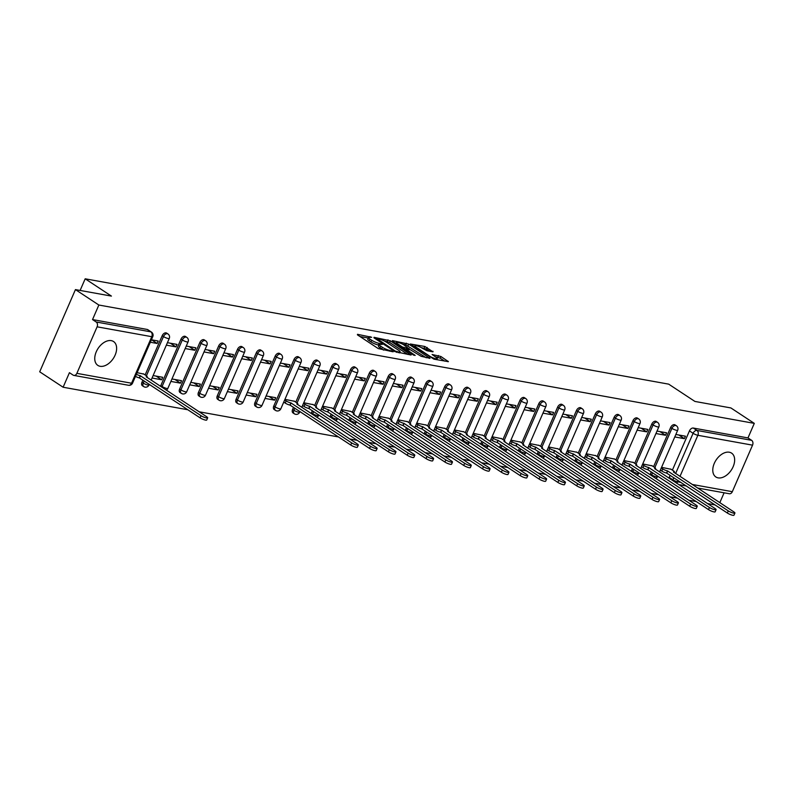 <?xml version="1.0" encoding="UTF-8"?>
<svg xmlns="http://www.w3.org/2000/svg" width="794" height="794" viewBox="0 0 794 794"><rect width="100%" height="100%" fill="white"/><g stroke="black" fill="none" stroke-linecap="round" stroke-linejoin="round"><path stroke-width="1.19" d="M371.701 337.271L357.479 334.314L357.449 334.86L378.232 348.566L393.159 351.811L389.914 350.452A5.747 1.161 23.5 0 1 382.43 347.335L380.693 346.184A5.747 1.161 23.5 0 1 379.214 344.576A5.747 1.161 23.5 0 1 380.792 344.437L382.44 344.348L379.175 343.375A5.747 1.161 23.5 0 1 371.691 340.249L369.954 339.107A5.747 1.161 23.5 0 1 368.476 337.5A5.747 1.161 23.5 0 1 370.054 337.361L371.701 337.271M651.308 471.904L650.385 474.028A3.662 2.342 123.4 0 0 650.137 474.743M632.481 468.51L631.558 470.624A3.662 2.342 123.4 0 0 631.309 471.338M613.643 465.105L612.73 467.229A3.662 2.342 123.4 0 0 612.472 467.944M594.815 461.711L593.892 463.825A3.662 2.342 123.4 0 0 593.644 464.54M575.987 458.307L575.064 460.421A3.662 2.342 123.4 0 0 574.816 461.145M557.16 454.912L556.237 457.026A3.662 2.342 123.4 0 0 555.989 457.741M538.322 451.508L537.409 453.622A3.662 2.342 123.4 0 0 537.151 454.347M519.494 448.114L518.571 450.228A3.662 2.342 123.4 0 0 518.323 450.942M500.667 444.709L499.744 446.824A3.662 2.342 123.4 0 0 499.495 447.548M481.829 441.305L480.916 443.429A3.662 2.342 123.4 0 0 480.658 444.144M463.001 437.911L462.078 440.025A3.662 2.342 123.4 0 0 461.83 440.739M444.174 434.507L443.251 436.631A3.662 2.342 123.4 0 0 443.002 437.345M425.346 431.112L424.423 433.226A3.662 2.342 123.4 0 0 424.175 433.941M406.508 427.708L405.595 429.832A3.662 2.342 123.4 0 0 405.337 430.547M387.68 424.314L386.757 426.428A3.662 2.342 123.4 0 0 386.509 427.142M368.853 420.909L367.93 423.023A3.662 2.342 123.4 0 0 367.682 423.748M350.015 417.515L349.102 419.629A3.662 2.342 123.4 0 0 348.844 420.344M331.187 414.111L330.264 416.225A3.662 2.342 123.4 0 0 330.016 416.949M312.36 410.716L311.437 412.83A3.662 2.342 123.4 0 0 311.188 413.545M293.532 407.312L292.609 409.426A3.662 2.342 123.4 0 0 293.006 412.92L294.296 413.773A3.662 2.342 -56.6 0 1 293.899 410.28L294.822 408.166M294.008 359.503L273.781 406.032A3.662 2.342 123.4 0 0 274.178 409.525L275.468 410.379A3.662 2.342 -56.6 0 1 275.071 406.885L295.299 360.357A3.662 2.342 -56.6 0 1 299.735 357.737L298.435 356.883A3.662 2.342 123.4 0 0 294.008 359.503L295.299 360.357A3.662 0.744 -156.5 0 0 300.072 362.342A3.662 0.744 -156.5 0 0 301.075 362.253A3.662 3.662 0 0 0 299.735 357.737M275.181 356.099L254.943 402.627A3.662 2.342 123.4 0 0 255.34 406.121L256.641 406.975A3.662 2.342 -56.6 0 1 256.244 403.481L276.471 356.953A3.662 2.342 -56.6 0 1 280.897 354.332L279.607 353.479A3.662 2.342 123.4 0 0 275.181 356.099L276.471 356.953A3.662 0.744 -156.5 0 0 281.235 358.938A3.662 0.744 -156.5 0 0 282.247 358.848A3.662 3.662 0 0 0 280.897 354.332M256.343 352.705L236.116 399.233A3.662 2.342 123.4 0 0 236.513 402.727L237.813 403.58A3.662 2.342 -56.6 0 1 237.406 400.087L257.643 353.558A3.662 2.342 -56.6 0 1 262.07 350.938L260.779 350.085A3.662 2.342 123.4 0 0 256.343 352.705L257.643 353.558A3.662 0.744 -156.5 0 0 262.407 355.543A3.662 0.744 -156.5 0 0 263.409 355.454A3.662 3.662 0 0 0 262.07 350.938M237.515 349.3L217.288 395.829A3.662 2.342 123.4 0 0 217.685 399.322L218.975 400.176A3.662 2.342 -56.6 0 1 218.578 396.682L238.805 350.154A3.662 2.342 -56.6 0 1 243.242 347.534L241.942 346.68A3.662 2.342 123.4 0 0 237.515 349.3L238.805 350.154A3.662 0.744 -156.5 0 0 243.579 352.139A3.662 0.744 -156.5 0 0 244.582 352.05A3.662 3.662 0 0 0 243.242 347.534M218.687 345.906L198.45 392.435A3.662 2.342 123.4 0 0 198.857 395.928L200.148 396.782A3.662 2.342 -56.6 0 1 199.751 393.288L219.978 346.76A3.662 2.342 -56.6 0 1 224.404 344.139L223.114 343.286A3.662 2.342 123.4 0 0 218.687 345.906L219.978 346.76A3.662 0.744 -156.5 0 0 224.742 348.745A3.662 0.744 -156.5 0 0 225.754 348.655A3.662 3.662 0 0 0 224.404 344.139M199.85 342.502L179.623 389.03A3.662 2.342 123.4 0 0 180.02 392.524L181.32 393.377A3.662 2.342 -56.6 0 1 180.923 389.884L201.15 343.355A3.662 2.342 -56.6 0 1 205.577 340.735L204.286 339.882A3.662 2.342 123.4 0 0 199.85 342.502L201.15 343.355A3.662 0.744 -156.5 0 0 205.914 345.34A3.662 0.744 -156.5 0 0 206.916 345.251A3.662 3.662 0 0 0 205.577 340.735M161.837 387.204A3.662 2.342 -56.6 0 1 162.085 386.479L182.322 339.961A3.662 2.342 -56.6 0 1 186.749 337.331L185.459 336.487A3.662 2.342 123.4 0 0 181.022 339.107L160.795 385.636A3.662 2.342 123.4 0 0 160.547 386.35M142.88 380.118L141.967 382.232A3.662 2.342 123.4 0 0 142.364 385.725L143.654 386.579A3.662 2.342 -56.6 0 1 143.257 383.085L144.18 380.971M111.269 340.636A14.282 9.121 123.4 0 0 97.096 350.075A14.282 9.121 123.4 0 0 97.831 365.389A14.282 9.121 123.4 0 0 100.113 366.292A14.282 9.121 123.4 0 0 114.276 356.853A14.282 9.121 123.4 0 0 113.552 341.539A14.282 9.121 123.4 0 0 111.269 340.636M729.289 452.223A14.282 9.121 123.4 0 0 715.126 461.651A14.282 9.121 123.4 0 0 715.86 476.966A14.282 9.121 123.4 0 0 718.143 477.869A14.282 9.121 123.4 0 0 732.306 468.43A14.282 9.121 123.4 0 0 731.582 453.126A14.282 9.121 123.4 0 0 729.289 452.223M432.978 351.841L424.84 346.472L410.359 343.991L433.951 359.176L448.421 361.657L440.918 356.506L432.095 354.501L436.055 357.3A4.804 0.973 23.5 0 1 437.296 358.65A4.804 0.973 23.5 0 1 434.368 358.342A4.804 0.973 23.5 0 1 429.713 356.159L416.036 347.137A4.804 0.973 23.5 0 1 414.796 345.797A4.804 0.973 23.5 0 1 417.713 346.095A4.804 0.973 23.5 0 1 422.368 348.278L426.993 350.759L432.978 351.841M97.096 326.82L76.869 373.349A3.662 2.719 -79.8 0 1 73.862 375.403A3.662 2.719 -79.8 0 1 73.078 375.086L69.435 372.684L63.113 387.234L39.7 371.8L75.44 289.602L111.418 296.093L85.186 278.803L668.687 384.147L694.919 401.436L730.887 407.937L754.3 423.371L98.853 305.025L92.531 319.575L96.173 321.987L150.85 331.852A3.662 2.342 -56.6 0 1 151.436 332.091L147.793 329.679A3.662 2.342 -56.6 0 0 147.208 329.45L150.85 331.852A3.662 2.719 -79.8 0 1 151.773 336.696L97.096 326.82A3.662 2.719 -79.8 0 0 96.173 321.987M75.44 289.602L98.853 305.025M390.33 340.795L374.004 337.301L373.974 337.847L394.757 351.543L411.084 355.047L390.33 340.795L389.616 342.442L384.147 340.904M392.435 340.626L408.751 344.12L430.001 358.332L421.177 356.317L410.409 349.787L405.952 349.112L415.193 355.404L413.535 355.097L392.236 341.063M668.965 478.137A3.662 2.342 -56.6 0 1 669.213 477.422L670.136 475.308M672.389 470.137L689.45 430.894L693.093 433.296A3.662 2.342 -56.6 0 1 696.943 430.447L751.62 440.323A3.662 2.719 100.2 0 1 752.543 445.156L732.316 491.685A3.662 2.719 100.2 0 1 729.309 493.739L697.628 488.022M63.113 387.234L187.841 409.754M199.135 411.788L338.482 436.948M349.787 438.993L357.32 440.352M368.615 442.387L376.148 443.747M387.442 445.791L394.975 447.151M406.28 449.186L413.813 450.545M425.108 452.59L432.641 453.95M443.935 455.994L451.468 457.354M462.763 459.389L470.296 460.748M481.601 462.793L489.134 464.153M500.428 466.187L507.962 467.547M519.256 469.591L526.789 470.951M538.094 472.986L545.627 474.346M556.922 476.39L564.455 477.75M575.749 479.784L583.282 481.144M594.577 483.189L602.11 484.548M613.415 486.583L620.948 487.943M632.242 489.987L639.775 491.347M651.07 493.382L658.603 494.741M669.898 496.786L677.441 498.146M688.735 500.19L696.269 501.55M707.563 503.585L715.096 504.944M724.108 492.796L719.821 502.652M754.3 423.371L747.978 437.921L751.62 440.323M143.813 374.083L137.104 372.664M150.324 342.254L157.123 343.474L151.565 339.812M157.123 343.474L158.195 341.013L151.396 339.782M152.051 378.023L161.658 379.76L156.1 376.098M161.658 379.76L162.73 377.289L153.123 375.562M166.353 345.142L175.95 346.879L170.392 343.216M175.95 346.879L177.022 344.407L167.425 342.68M170.889 381.428L180.486 383.155L174.928 379.492M180.486 383.155L181.558 380.693L171.961 378.956M185.181 348.546L194.778 350.273L189.23 346.611M194.778 350.273L195.85 347.812L186.253 346.075M189.716 384.822L199.314 386.559L193.756 382.897M199.314 386.559L200.386 384.088L190.788 382.361M204.008 351.941L213.616 353.677L208.058 350.015M213.616 353.677L214.688 351.206L205.08 349.479M208.544 388.226L218.142 389.953L212.594 386.291M218.142 389.953L219.223 387.492L209.616 385.755M222.846 355.345L232.444 357.072L226.886 353.409M232.444 357.072L233.515 354.61L223.918 352.873M227.372 391.621L236.979 393.358L231.421 389.695M236.979 393.358L238.051 390.886L228.444 389.159M241.674 358.739L251.271 360.476L245.713 356.814M251.271 360.476L252.343 358.005L242.746 356.278M246.209 395.025L255.807 396.752L250.249 393.09M255.807 396.752L256.879 394.29L247.281 392.554M260.501 362.143L270.109 363.87L264.551 360.208M270.109 363.87L271.181 361.409L261.573 359.672M265.037 398.419L274.635 400.156L269.087 396.494M274.635 400.156L275.707 397.695L266.109 395.958M279.329 365.538L288.937 367.275L283.379 363.612M288.937 367.275L290.009 364.813L280.411 363.076M294.455 401.278L284.937 399.352M298.167 368.942L307.764 370.679L302.206 367.017M307.764 370.679L308.836 368.208L299.239 366.471M313.293 404.672L303.774 402.757M316.995 372.336L326.592 374.073L321.044 370.411M326.592 374.073L327.664 371.612L318.066 369.875M332.12 408.076L322.602 406.161M335.822 375.741L345.43 377.478L339.872 373.815M345.43 377.478L346.502 375.006L336.894 373.279M350.948 411.481L341.43 409.555M354.66 379.145L364.257 380.872L358.699 377.21M364.257 380.872L365.329 378.41L355.732 376.674M369.786 414.875L360.258 412.959M373.488 382.539L383.085 384.276L377.527 380.614M383.085 384.276L384.157 381.805L374.56 380.078M388.613 418.279L379.095 416.354M392.315 385.944L401.923 387.671L396.365 384.008M401.923 387.671L402.995 385.209L393.387 383.472M407.441 421.674L397.923 419.758M411.143 389.338L420.751 391.075L415.193 387.412M420.751 391.075L421.822 388.603L412.225 386.877M426.269 425.078L416.751 423.152M429.981 392.742L439.578 394.469L434.02 390.807M439.578 394.469L440.65 392.008L431.053 390.271M445.106 428.472L435.588 426.557M448.809 396.137L458.406 397.873L452.858 394.211M458.406 397.873L459.478 395.402L449.88 393.675M463.934 431.876L454.416 429.951M467.636 399.541L477.244 401.268L471.686 397.605M477.244 401.268L478.316 398.806L468.708 397.069M482.762 435.271L473.244 433.355M486.474 402.935L496.071 404.672L490.513 401.01M496.071 404.672L497.143 402.201L487.546 400.474M501.6 438.675L492.072 436.75M505.302 406.339L514.899 408.076L509.341 404.404M514.899 408.076L515.971 405.605L506.374 403.868M520.427 442.069L510.909 440.154M524.129 409.734L533.737 411.471L528.179 407.808M533.737 411.471L534.809 409.009L525.201 407.272M539.255 445.474L529.737 443.548M542.957 413.138L552.564 414.875L547.006 411.213M552.564 414.875L553.636 412.404L544.029 410.667M558.083 448.868L548.565 446.953M561.795 416.532L571.392 418.269L565.834 414.607M571.392 418.269L572.464 415.808L562.867 414.071M576.92 452.272L567.402 450.357M580.622 419.937L590.22 421.674L584.672 418.011M590.22 421.674L591.292 419.202L581.694 417.475M595.748 455.677L586.23 453.751M599.45 423.341L609.058 425.068L603.5 421.406M609.058 425.068L610.129 422.607L600.522 420.87M614.576 459.071L605.058 457.155M618.288 426.735L627.885 428.472L622.327 424.81M627.885 428.472L628.957 426.001L619.36 424.274M633.414 462.475L623.886 460.55M637.116 430.14L646.713 431.867L641.155 428.204M646.713 431.867L647.785 429.405L638.187 427.668M652.241 465.87L642.723 463.954M655.943 433.534L665.551 435.271L659.993 431.608M665.551 435.271L666.623 432.799L657.015 431.073M653.551 466.743L670.622 427.5L671.913 428.353A3.662 2.342 -56.6 0 1 676.339 425.733L675.049 424.879A3.662 2.342 123.4 0 0 670.622 427.5M634.724 463.339L651.785 424.095L653.085 424.949A3.662 2.342 -56.6 0 1 657.511 422.329L656.221 421.475A3.662 2.342 123.4 0 0 651.785 424.095M615.896 459.934L632.957 420.701L634.247 421.554A3.662 2.342 -56.6 0 1 638.684 418.924L637.384 418.071A3.662 2.342 123.4 0 0 632.957 420.701M597.068 456.54L614.129 417.297L615.419 418.15A3.662 2.342 -56.6 0 1 619.846 415.53L618.556 414.676A3.662 2.342 123.4 0 0 614.129 417.297M578.231 453.136L595.292 413.902L596.592 414.746A3.662 2.342 -56.6 0 1 601.018 412.126L599.728 411.272A3.662 2.342 123.4 0 0 595.292 413.902M559.403 449.741L576.464 410.498L577.764 411.352A3.662 2.342 -56.6 0 1 582.191 408.731L580.89 407.878A3.662 2.342 123.4 0 0 576.464 410.498M540.575 446.337L557.636 407.094L558.926 407.947A3.662 2.342 -56.6 0 1 563.363 405.327L562.063 404.474A3.662 2.342 123.4 0 0 557.636 407.094M521.737 442.943L538.808 403.699L540.099 404.553A3.662 2.342 -56.6 0 1 544.525 401.933L543.235 401.079A3.662 2.342 123.4 0 0 538.808 403.699M502.91 439.539L519.971 400.295L521.271 401.149A3.662 2.342 -56.6 0 1 525.697 398.528L524.407 397.675A3.662 2.342 123.4 0 0 519.971 400.295M484.082 436.144L501.143 396.901L502.433 397.754A3.662 2.342 -56.6 0 1 506.87 395.134L505.57 394.281A3.662 2.342 123.4 0 0 501.143 396.901M465.254 432.74L482.315 393.496L483.606 394.35A3.662 2.342 -56.6 0 1 488.032 391.73L486.742 390.876A3.662 2.342 123.4 0 0 482.315 393.496M446.417 429.346L463.478 390.102L464.778 390.956A3.662 2.342 -56.6 0 1 469.204 388.335L467.914 387.482A3.662 2.342 123.4 0 0 463.478 390.102M427.589 425.941L444.65 386.698L445.95 387.551A3.662 2.342 -56.6 0 1 450.377 384.931L449.076 384.078A3.662 2.342 123.4 0 0 444.65 386.698M408.761 422.547L425.822 383.303L427.112 384.157A3.662 2.342 -56.6 0 1 431.549 381.537L430.249 380.683A3.662 2.342 123.4 0 0 425.822 383.303M389.923 419.143L406.994 379.899L408.285 380.753A3.662 2.342 -56.6 0 1 412.711 378.133L411.421 377.279A3.662 2.342 123.4 0 0 406.994 379.899M371.096 415.738L388.157 376.505L389.457 377.358A3.662 2.342 -56.6 0 1 393.884 374.728L392.593 373.875A3.662 2.342 123.4 0 0 388.157 376.505M352.268 412.344L369.329 373.101L370.619 373.954A3.662 2.342 -56.6 0 1 375.056 371.334L373.756 370.48A3.662 2.342 123.4 0 0 369.329 373.101M333.44 408.94L350.501 369.696L351.792 370.55A3.662 2.342 -56.6 0 1 356.218 367.93L354.928 367.076A3.662 2.342 123.4 0 0 350.501 369.696M314.603 405.545L331.664 366.302L332.964 367.156A3.662 2.342 -56.6 0 1 337.39 364.535L336.1 363.682A3.662 2.342 123.4 0 0 331.664 366.302M295.775 402.141L312.836 362.898L314.136 363.751A3.662 2.342 -56.6 0 1 318.563 361.131L317.263 360.278A3.662 2.342 123.4 0 0 312.836 362.898M145.133 374.947L162.194 335.703L163.485 336.557A3.662 2.342 -56.6 0 1 167.921 333.937L166.621 333.083A3.662 2.342 123.4 0 0 162.194 335.703M85.186 278.803L80.115 290.445M674.771 436.938L684.378 438.665L685.45 436.204L675.843 434.467M671.069 469.274L661.551 467.348M684.378 438.665L678.82 435.003M747.978 437.921L693.291 428.045A3.662 2.342 123.4 0 0 689.45 430.894M92.531 319.575L147.208 329.45M368.476 337.5L367.761 339.147A5.747 1.161 23.5 0 0 369.24 340.755L369.954 339.107M378.986 345.112L378.46 345.013A5.747 1.161 23.5 0 1 370.977 341.896L369.24 340.755M379.214 344.576L378.5 346.224A5.747 1.161 23.5 0 0 379.979 347.832L380.693 346.184M383.701 350.104A5.747 1.161 23.5 0 1 381.716 348.973L379.979 347.832M368.247 338.036L360 336.537M407.848 354.461L389.616 342.442M376.922 338.601L395.144 351.008L398.509 352A5.747 1.161 23.5 0 0 400.087 351.861A5.747 1.161 23.5 0 0 398.598 350.253L386.132 342.025A5.747 1.161 23.5 0 0 378.649 338.909L376.922 338.601M394.946 342.849L396.176 343.077M402.757 344.259L405.694 344.794L406.409 343.147M426.269 357.786L405.694 344.794M404.007 344.993A4.804 0.973 23.5 0 0 399.352 342.81A4.804 0.973 23.5 0 0 396.424 342.502A4.804 0.973 23.5 0 0 397.665 343.852L402.489 347.028L408.801 348.715L404.007 344.993M444.7 361.111L440.204 358.154L435.112 356.685M429.743 351.256L426.457 349.092L421.197 347.593M414.537 346.392L413.376 346.174M136.399 374.272A3.662 0.744 23.5 0 0 140.26 375.721L201.021 415.689A4.208 0.854 23.5 0 0 205.1 417.604A4.208 0.854 23.5 0 0 207.661 417.872A4.208 0.854 23.5 0 0 206.579 416.691L146.175 376.793A3.662 0.744 23.5 0 0 147.178 376.703A3.662 0.744 23.5 0 0 146.235 375.671L143.396 373.805M207.661 417.872L206.728 420.006A4.208 0.854 -156.5 0 1 204.167 419.738A4.208 0.854 -156.5 0 1 200.088 417.833L139.327 377.855A3.662 0.744 -156.5 0 1 135.476 376.406M139.506 377.894L140.439 375.751M284.669 399.968L286.138 400.93A3.662 0.744 23.5 0 0 290.902 402.915L351.663 442.893A4.208 0.854 23.5 0 0 355.742 444.799A4.208 0.854 23.5 0 0 358.302 445.067A4.208 0.854 23.5 0 0 357.221 443.896L296.817 403.987A3.662 0.744 23.5 0 0 297.819 403.898A3.662 0.744 23.5 0 0 296.877 402.876L294.038 401M358.302 445.067L357.369 447.211A4.208 0.854 -156.5 0 1 354.819 446.943A4.208 0.854 -156.5 0 1 350.74 445.027L289.969 405.059A3.662 0.744 -156.5 0 1 285.205 403.074L286.138 400.93M283.746 402.101L285.205 403.074M290.157 405.089L291.08 402.955M303.507 403.372L304.965 404.335A3.662 0.744 23.5 0 0 309.729 406.32L370.5 446.288A4.208 0.854 23.5 0 0 374.57 448.203A4.208 0.854 23.5 0 0 377.13 448.471A4.208 0.854 23.5 0 0 376.048 447.29L315.645 407.391A3.662 0.744 23.5 0 0 316.657 407.292A3.662 0.744 23.5 0 0 315.714 406.27L312.866 404.394M377.13 448.471L376.207 450.605A4.208 0.854 -156.5 0 1 373.646 450.337A4.208 0.854 -156.5 0 1 369.567 448.431L308.806 408.453A3.662 0.744 -156.5 0 1 304.033 406.468L304.965 404.335M302.574 405.506L304.033 406.468M308.985 408.493L309.918 406.349M322.334 406.766L323.793 407.729A3.662 0.744 23.5 0 0 328.567 409.714L389.328 449.692A4.208 0.854 23.5 0 0 393.407 451.597A4.208 0.854 23.5 0 0 395.968 451.865A4.208 0.854 23.5 0 0 394.876 450.694L334.482 410.786A3.662 0.744 23.5 0 0 335.485 410.697A3.662 0.744 23.5 0 0 334.542 409.674L331.703 407.798M395.968 451.865L395.035 454.009A4.208 0.854 -156.5 0 1 392.474 453.741A4.208 0.854 -156.5 0 1 388.395 451.826L327.634 411.858A3.662 0.744 -156.5 0 1 322.87 409.873L323.793 407.729M321.401 408.9L322.87 409.873M327.813 411.888L328.746 409.754M341.162 410.17L342.631 411.133A3.662 0.744 23.5 0 0 347.395 413.118L408.156 453.086A4.208 0.854 23.5 0 0 412.235 455.002A4.208 0.854 23.5 0 0 414.796 455.27A4.208 0.854 23.5 0 0 413.714 454.089L353.31 414.19A3.662 0.744 23.5 0 0 354.313 414.091A3.662 0.744 23.5 0 0 353.37 413.069L350.531 411.203M414.796 455.27L413.863 457.404A4.208 0.854 -156.5 0 1 411.302 457.136A4.208 0.854 -156.5 0 1 407.233 455.23L346.462 415.252A3.662 0.744 -156.5 0 1 341.698 413.267L342.631 411.133M340.239 412.304L341.698 413.267M346.65 415.292L347.574 413.148M360 413.565L361.459 414.528A3.662 0.744 23.5 0 0 366.223 416.522L426.983 456.49A4.208 0.854 23.5 0 0 431.063 458.406A4.208 0.854 23.5 0 0 433.623 458.664A4.208 0.854 23.5 0 0 432.541 457.493L372.138 417.584A3.662 0.744 23.5 0 0 373.14 417.495A3.662 0.744 23.5 0 0 372.197 416.473L369.359 414.597M433.623 458.664L432.7 460.808A4.208 0.854 -156.5 0 1 430.14 460.54A4.208 0.854 -156.5 0 1 426.06 458.624L365.3 418.656A3.662 0.744 -156.5 0 1 360.526 416.671L361.459 414.528M359.067 415.709L360.526 416.671M365.478 418.686L366.411 416.552M378.827 416.969L380.286 417.932A3.662 0.744 23.5 0 0 385.06 419.917L445.821 459.885A4.208 0.854 23.5 0 0 449.9 461.8A4.208 0.854 23.5 0 0 452.461 462.068A4.208 0.854 23.5 0 0 451.369 460.887L390.966 420.989A3.662 0.744 23.5 0 0 391.978 420.899A3.662 0.744 23.5 0 0 391.035 419.867L388.187 418.001M452.461 462.068L451.528 464.202A4.208 0.854 -156.5 0 1 448.967 463.934A4.208 0.854 -156.5 0 1 444.888 462.029L384.127 422.051A3.662 0.744 -156.5 0 1 379.363 420.066L380.286 417.932M377.894 419.103L379.363 420.066M384.306 422.09L385.239 419.947M397.655 420.363L399.124 421.326A3.662 0.744 23.5 0 0 403.888 423.321L464.649 463.289A4.208 0.854 23.5 0 0 468.728 465.205A4.208 0.854 23.5 0 0 471.289 465.473A4.208 0.854 23.5 0 0 470.197 464.292L409.803 424.383A3.662 0.744 23.5 0 0 410.806 424.294A3.662 0.744 23.5 0 0 409.863 423.271L407.024 421.396M471.289 465.473L470.356 467.606A4.208 0.854 -156.5 0 1 467.795 467.338A4.208 0.854 -156.5 0 1 463.716 465.423L402.955 425.455A3.662 0.744 -156.5 0 1 398.191 423.47L399.124 421.326M396.732 422.507L398.191 423.47M403.134 425.485L404.067 423.351M416.483 423.768L417.952 424.73A3.662 0.744 23.5 0 0 422.716 426.715L483.477 466.683A4.208 0.854 23.5 0 0 487.556 468.599A4.208 0.854 23.5 0 0 490.116 468.867A4.208 0.854 23.5 0 0 489.035 467.686L428.631 427.787A3.662 0.744 23.5 0 0 429.633 427.698A3.662 0.744 23.5 0 0 428.691 426.666L425.852 424.8M490.116 468.867L489.183 471.001A4.208 0.854 -156.5 0 1 486.623 470.743A4.208 0.854 -156.5 0 1 482.553 468.827L421.783 428.859A3.662 0.744 -156.5 0 1 417.019 426.864L417.952 424.73M415.56 425.902L417.019 426.864M421.971 428.889L422.894 426.745M435.32 427.162L436.779 428.135A3.662 0.744 23.5 0 0 441.543 430.12L502.314 470.088A4.208 0.854 23.5 0 0 506.383 472.003A4.208 0.854 23.5 0 0 508.944 472.271A4.208 0.854 23.5 0 0 507.862 471.09L447.459 431.182A3.662 0.744 23.5 0 0 448.471 431.092A3.662 0.744 23.5 0 0 447.528 430.07L444.68 428.194M508.944 472.271L508.021 474.405A4.208 0.854 -156.5 0 1 505.46 474.137A4.208 0.854 -156.5 0 1 501.381 472.222L440.62 432.254A3.662 0.744 -156.5 0 1 435.846 430.269L436.779 428.135M434.387 429.306L435.846 430.269M440.799 432.283L441.732 430.149M454.148 430.566L455.607 431.529A3.662 0.744 23.5 0 0 460.381 433.514L521.142 473.482A4.208 0.854 23.5 0 0 525.221 475.398A4.208 0.854 23.5 0 0 527.782 475.666A4.208 0.854 23.5 0 0 526.69 474.484L466.296 434.586A3.662 0.744 23.5 0 0 467.299 434.497A3.662 0.744 23.5 0 0 466.356 433.474L463.517 431.599M527.782 475.666L526.849 477.809A4.208 0.854 -156.5 0 1 524.288 477.541A4.208 0.854 -156.5 0 1 520.209 475.626L459.448 435.658A3.662 0.744 -156.5 0 1 454.684 433.663L455.607 431.529M453.215 432.7L454.684 433.663M459.627 435.688L460.56 433.554M472.976 433.961L474.445 434.933A3.662 0.744 23.5 0 0 479.209 436.918L539.97 476.886A4.208 0.854 23.5 0 0 544.049 478.802A4.208 0.854 23.5 0 0 546.609 479.07A4.208 0.854 23.5 0 0 545.528 477.889L485.124 437.98A3.662 0.744 23.5 0 0 486.127 437.891A3.662 0.744 23.5 0 0 485.184 436.869L482.345 434.993M546.609 479.07L545.677 481.204A4.208 0.854 -156.5 0 1 543.116 480.936A4.208 0.854 -156.5 0 1 539.047 479.02L478.276 439.052A3.662 0.744 -156.5 0 1 473.512 437.067L474.445 434.933M472.053 436.104L473.512 437.067M478.464 439.082L479.387 436.948M491.814 437.365L493.273 438.328A3.662 0.744 23.5 0 0 498.037 440.313L558.797 480.291A4.208 0.854 23.5 0 0 562.877 482.196A4.208 0.854 23.5 0 0 565.437 482.464A4.208 0.854 23.5 0 0 564.355 481.293L503.952 441.385A3.662 0.744 23.5 0 0 504.954 441.295A3.662 0.744 23.5 0 0 504.011 440.273L501.173 438.397M565.437 482.464L564.514 484.608A4.208 0.854 -156.5 0 1 561.954 484.34A4.208 0.854 -156.5 0 1 557.874 482.424L497.113 442.457A3.662 0.744 -156.5 0 1 492.34 440.472L493.273 438.328M490.881 439.499L492.34 440.472M497.292 442.486L498.215 440.352M510.641 440.769L512.1 441.732A3.662 0.744 23.5 0 0 516.874 443.717L577.635 483.685A4.208 0.854 23.5 0 0 581.714 485.6A4.208 0.854 23.5 0 0 584.275 485.868A4.208 0.854 23.5 0 0 583.183 484.687L522.78 444.779A3.662 0.744 23.5 0 0 523.792 444.69A3.662 0.744 23.5 0 0 522.849 443.667L520.001 441.792M584.275 485.868L583.342 488.002A4.208 0.854 -156.5 0 1 580.781 487.734A4.208 0.854 -156.5 0 1 576.702 485.819L515.941 445.851A3.662 0.744 -156.5 0 1 511.177 443.866L512.1 441.732M509.708 442.903L511.177 443.866M516.12 445.891L517.053 443.747M529.469 444.164L530.938 445.126A3.662 0.744 23.5 0 0 535.702 447.111L596.463 487.089A4.208 0.854 23.5 0 0 600.542 488.995A4.208 0.854 23.5 0 0 603.103 489.263A4.208 0.854 23.5 0 0 602.011 488.092L541.617 448.183A3.662 0.744 23.5 0 0 542.62 448.094A3.662 0.744 23.5 0 0 541.677 447.072L538.838 445.196M603.103 489.263L602.17 491.407A4.208 0.854 -156.5 0 1 599.609 491.139A4.208 0.854 -156.5 0 1 595.53 489.223L534.769 449.255A3.662 0.744 -156.5 0 1 530.005 447.27L530.938 445.126M528.546 446.297L530.005 447.27M534.948 449.285L535.881 447.151M548.297 447.568L549.766 448.531A3.662 0.744 23.5 0 0 554.53 450.516L615.29 490.484A4.208 0.854 23.5 0 0 619.37 492.399A4.208 0.854 23.5 0 0 621.93 492.667A4.208 0.854 23.5 0 0 620.848 491.486L560.445 451.588A3.662 0.744 23.5 0 0 561.447 451.488A3.662 0.744 23.5 0 0 560.504 450.466L557.666 448.6M621.93 492.667L620.997 494.801A4.208 0.854 -156.5 0 1 618.437 494.533A4.208 0.854 -156.5 0 1 614.367 492.627L553.597 452.649A3.662 0.744 -156.5 0 1 548.833 450.664L549.766 448.531M547.374 449.702L548.833 450.664M553.785 452.689L554.708 450.545M567.134 450.962L568.593 451.925A3.662 0.744 23.5 0 0 573.357 453.92L634.128 493.888A4.208 0.854 23.5 0 0 638.197 495.803A4.208 0.854 23.5 0 0 640.758 496.061A4.208 0.854 23.5 0 0 639.676 494.89L579.273 454.982A3.662 0.744 23.5 0 0 580.285 454.893A3.662 0.744 23.5 0 0 579.342 453.87L576.494 451.994M640.758 496.061L639.835 498.205A4.208 0.854 -156.5 0 1 637.274 497.937A4.208 0.854 -156.5 0 1 633.195 496.022L572.434 456.054A3.662 0.744 -156.5 0 1 567.66 454.069L568.593 451.925M566.201 453.106L567.66 454.069M572.613 456.084L573.546 453.95M585.962 454.367L587.421 455.329A3.662 0.744 23.5 0 0 592.195 457.314L652.956 497.282A4.208 0.854 23.5 0 0 657.035 499.198A4.208 0.854 23.5 0 0 659.596 499.466A4.208 0.854 23.5 0 0 658.504 498.285L598.11 458.386A3.662 0.744 23.5 0 0 599.113 458.287A3.662 0.744 23.5 0 0 598.17 457.265L595.331 455.399M659.596 499.466L658.663 501.6A4.208 0.854 -156.5 0 1 656.102 501.332A4.208 0.854 -156.5 0 1 652.023 499.426L591.262 459.448A3.662 0.744 -156.5 0 1 586.498 457.463L587.421 455.329M585.029 456.5L586.498 457.463M591.441 459.488L592.374 457.344M604.79 457.761L606.259 458.724A3.662 0.744 23.5 0 0 611.023 460.719L671.784 500.686A4.208 0.854 23.5 0 0 675.863 502.602A4.208 0.854 23.5 0 0 678.423 502.86A4.208 0.854 23.5 0 0 677.342 501.689L616.938 461.78A3.662 0.744 23.5 0 0 617.94 461.691A3.662 0.744 23.5 0 0 616.998 460.669L614.159 458.793M678.423 502.86L677.49 505.004A4.208 0.854 -156.5 0 1 674.93 504.736A4.208 0.854 -156.5 0 1 670.851 502.82L610.09 462.852A3.662 0.744 -156.5 0 1 605.326 460.867L606.259 458.724M603.867 459.905L605.326 460.867M610.278 462.882L611.201 460.748M623.627 461.165L625.086 462.128A3.662 0.744 23.5 0 0 629.85 464.113L690.611 504.081A4.208 0.854 23.5 0 0 694.69 505.996A4.208 0.854 23.5 0 0 697.251 506.264A4.208 0.854 23.5 0 0 696.169 505.083L635.766 465.185A3.662 0.744 23.5 0 0 636.768 465.095A3.662 0.744 23.5 0 0 635.825 464.063L632.987 462.197M697.251 506.264L696.328 508.398A4.208 0.854 -156.5 0 1 693.767 508.13A4.208 0.854 -156.5 0 1 689.688 506.225L628.927 466.247A3.662 0.744 -156.5 0 1 624.153 464.262L625.086 462.128M622.695 463.299L624.153 464.262M629.106 466.286L630.029 464.143M642.455 464.559L643.914 465.522A3.662 0.744 23.5 0 0 648.688 467.517L709.449 507.485A4.208 0.854 23.5 0 0 713.528 509.401A4.208 0.854 23.5 0 0 716.089 509.669A4.208 0.854 23.5 0 0 714.997 508.488L654.593 468.579A3.662 0.744 23.5 0 0 655.606 468.49A3.662 0.744 23.5 0 0 654.663 467.468L651.814 465.592M716.089 509.669L715.156 511.802A4.208 0.854 -156.5 0 1 712.595 511.534A4.208 0.854 -156.5 0 1 708.516 509.619L647.755 469.651A3.662 0.744 -156.5 0 1 642.991 467.666L643.914 465.522M641.522 466.703L642.991 467.666M647.934 469.681L648.867 467.547M661.283 467.964L662.752 468.926A3.662 0.744 23.5 0 0 667.516 470.911L728.277 510.879A4.208 0.854 23.5 0 0 732.356 512.795A4.208 0.854 23.5 0 0 734.916 513.063A4.208 0.854 23.5 0 0 733.825 511.882L673.431 471.983A3.662 0.744 23.5 0 0 674.434 471.894A3.662 0.744 23.5 0 0 673.491 470.862L670.652 468.996M734.916 513.063L733.984 515.197A4.208 0.854 -156.5 0 1 731.423 514.939A4.208 0.854 -156.5 0 1 727.344 513.023L666.583 473.055A3.662 0.744 -156.5 0 1 661.819 471.06L662.752 468.926M660.35 470.098L661.819 471.06M666.761 473.085L667.694 470.951M369.756 337.311L370.064 336.587M391.234 351.464L391.541 350.75M380.495 344.388L380.802 343.663M651.427 475.596A3.662 2.342 -56.6 0 1 651.685 474.881L652.599 472.758M650.385 474.028L651.685 474.881A3.662 0.744 23.5 0 0 656.449 476.866A3.662 0.744 -156.5 0 0 657.452 476.777L657.73 476.142M632.6 472.192A3.662 2.342 -56.6 0 1 632.848 471.477L633.771 469.363M631.558 470.624L632.848 471.477A3.662 0.744 23.5 0 0 637.622 473.462A3.662 0.744 -156.5 0 0 638.624 473.373L638.902 472.738M613.772 468.797A3.662 2.342 -56.6 0 1 614.02 468.073L614.943 465.959M612.73 467.229L614.02 468.073A3.662 0.744 23.5 0 0 618.784 470.068A3.662 0.744 -156.5 0 0 619.796 469.969L620.064 469.343M594.934 465.393A3.662 2.342 -56.6 0 1 595.192 464.679L596.105 462.565M593.892 463.825L595.192 464.679A3.662 0.744 23.5 0 0 599.956 466.664A3.662 0.744 -156.5 0 0 600.959 466.574L601.237 465.939M576.107 461.999A3.662 2.342 -56.6 0 1 576.355 461.274L577.278 459.16M575.064 460.421L576.355 461.274A3.662 0.744 23.5 0 0 581.129 463.269A3.662 0.744 -156.5 0 0 582.131 463.17L582.409 462.545M557.279 458.595A3.662 2.342 -56.6 0 1 557.527 457.88L558.45 455.766M556.237 457.026L557.527 457.88A3.662 0.744 23.5 0 0 562.291 459.865A3.662 0.744 -156.5 0 0 563.303 459.776L563.571 459.14M538.451 455.2A3.662 2.342 -56.6 0 1 538.699 454.476L539.622 452.362M537.409 453.622L538.699 454.476A3.662 0.744 23.5 0 0 543.463 456.461A3.662 0.744 -156.5 0 0 544.466 456.371L544.744 455.746M519.613 451.796A3.662 2.342 -56.6 0 1 519.871 451.081L520.785 448.957M518.571 450.228L519.871 451.081A3.662 0.744 23.5 0 0 524.636 453.066A3.662 0.744 -156.5 0 0 525.638 452.977L525.916 452.342M500.786 448.392A3.662 2.342 -56.6 0 1 501.034 447.677L501.957 445.563M499.744 446.824L501.034 447.677A3.662 0.744 23.5 0 0 505.808 449.662A3.662 0.744 -156.5 0 0 506.81 449.573L507.088 448.938M481.958 444.997A3.662 2.342 -56.6 0 1 482.206 444.283L483.129 442.159M480.916 443.429L482.206 444.283A3.662 0.744 23.5 0 0 486.97 446.268A3.662 0.744 -156.5 0 0 487.982 446.178L488.25 445.543M463.12 441.593A3.662 2.342 -56.6 0 1 463.378 440.878L464.292 438.764M462.078 440.025L463.378 440.878A3.662 0.744 23.5 0 0 468.142 442.863A3.662 0.744 -156.5 0 0 469.145 442.774L469.423 442.139M444.293 438.199A3.662 2.342 -56.6 0 1 444.541 437.484L445.464 435.36M443.251 436.631L444.541 437.484A3.662 0.744 23.5 0 0 449.315 439.469A3.662 0.744 -156.5 0 0 450.317 439.38L450.595 438.745M425.465 434.794A3.662 2.342 -56.6 0 1 425.713 434.08L426.636 431.966M424.423 433.226L425.713 434.08A3.662 0.744 23.5 0 0 430.477 436.065A3.662 0.744 -156.5 0 0 431.489 435.975L431.757 435.34M406.637 431.4A3.662 2.342 -56.6 0 1 406.885 430.685L407.808 428.562M405.595 429.832L406.885 430.685A3.662 0.744 23.5 0 0 411.649 432.67A3.662 0.744 -156.5 0 0 412.652 432.581L412.93 431.946M387.8 427.996A3.662 2.342 -56.6 0 1 388.058 427.281L388.971 425.167M386.757 426.428L388.058 427.281A3.662 0.744 23.5 0 0 392.822 429.266A3.662 0.744 -156.5 0 0 393.824 429.177L394.102 428.542M368.972 424.601A3.662 2.342 -56.6 0 1 369.22 423.877L370.143 421.763M367.93 423.023L369.22 423.877A3.662 0.744 23.5 0 0 373.994 425.872A3.662 0.744 -156.5 0 0 374.996 425.773L375.274 425.147M350.144 421.197A3.662 2.342 -56.6 0 1 350.392 420.483L351.315 418.369M349.102 419.629L350.392 420.483A3.662 0.744 23.5 0 0 355.156 422.468A3.662 0.744 -156.5 0 0 356.169 422.378L356.437 421.743M331.306 417.803A3.662 2.342 -56.6 0 1 331.564 417.078L332.478 414.964M330.264 416.225L331.564 417.078A3.662 0.744 23.5 0 0 336.328 419.073A3.662 0.744 -156.5 0 0 337.331 418.974L337.609 418.349M312.479 414.399A3.662 2.342 -56.6 0 1 312.727 413.684L313.65 411.57M311.437 412.83L312.727 413.684A3.662 0.744 23.5 0 0 317.501 415.669A3.662 0.744 -156.5 0 0 318.503 415.58L318.781 414.944M294.882 414.002A3.662 2.342 -56.6 0 1 294.296 413.773A3.662 3.662 0 0 0 299.675 412.175A3.662 0.744 -156.5 0 1 298.663 412.265A3.662 0.744 23.5 0 1 293.899 410.28L292.609 409.426M276.054 410.607A3.662 2.342 -56.6 0 1 275.468 410.379A3.662 3.662 0 0 0 280.838 408.781A3.662 0.744 -156.5 0 1 279.835 408.87A3.662 0.744 23.5 0 1 275.071 406.885L273.781 406.032M257.226 407.203A3.662 2.342 -56.6 0 1 256.641 406.975A3.662 3.662 0 0 0 262.01 405.377A3.662 0.744 -156.5 0 1 261.008 405.466A3.662 0.744 23.5 0 1 256.244 403.481L254.943 402.627M238.399 403.809A3.662 2.342 -56.6 0 1 237.813 403.58A3.662 3.662 0 0 0 243.182 401.982A3.662 0.744 -156.5 0 1 242.18 402.072A3.662 0.744 23.5 0 1 237.406 400.087L236.116 399.233M219.561 400.404A3.662 2.342 -56.6 0 1 218.975 400.176A3.662 3.662 0 0 0 224.355 398.578A3.662 0.744 -156.5 0 1 223.342 398.667A3.662 0.744 23.5 0 1 218.578 396.682L217.288 395.829M200.733 397.01A3.662 2.342 -56.6 0 1 200.148 396.782A3.662 3.662 0 0 0 205.517 395.184A3.662 0.744 -156.5 0 1 204.515 395.273A3.662 0.744 23.5 0 1 199.751 393.288L198.45 392.435M181.905 393.606A3.662 2.342 -56.6 0 1 181.32 393.377A3.662 3.662 0 0 0 186.689 391.779A3.662 0.744 -156.5 0 1 185.687 391.869A3.662 0.744 23.5 0 1 180.923 389.884L179.623 389.03M160.795 385.636L162.085 386.479A3.662 0.744 23.5 0 0 166.859 388.474A3.662 0.744 -156.5 0 0 167.862 388.385L188.089 341.857A3.662 0.744 -156.5 0 1 187.086 341.946A3.662 0.744 -156.5 0 1 182.322 339.961L181.022 339.107M144.24 386.807A3.662 2.342 -56.6 0 1 143.654 386.579A3.662 3.662 0 0 0 149.034 384.981A3.662 0.744 -156.5 0 1 148.021 385.07A3.662 0.744 23.5 0 1 143.257 383.085L141.967 382.232M669.213 477.422L672.865 479.824L673.788 477.71M675.615 473.512L693.093 433.296A3.662 0.744 -156.5 0 0 697.866 435.291L679.992 476.39M678.165 480.598L677.629 481.819L680.905 482.405M692.199 484.449L732.316 491.685M752.543 445.156L697.866 435.291A3.662 2.719 -79.8 0 0 696.943 430.447L693.291 428.045M76.869 373.349L131.546 383.224L151.773 336.696A3.662 0.744 23.5 0 0 152.785 336.606A3.662 3.662 0 0 0 151.436 332.091M654.851 467.597L671.913 428.353A3.662 0.744 -156.5 0 0 676.677 430.338A3.662 0.744 -156.5 0 0 677.689 430.249A3.662 3.662 0 0 0 676.339 425.733M636.014 464.192L653.085 424.949A3.662 0.744 -156.5 0 0 657.849 426.934A3.662 0.744 -156.5 0 0 658.851 426.844A3.662 3.662 0 0 0 657.511 422.329M617.186 460.798L634.247 421.554A3.662 0.744 -156.5 0 0 639.021 423.539A3.662 0.744 -156.5 0 0 640.024 423.45A3.662 3.662 0 0 0 638.684 418.924M598.358 457.394L615.419 418.15A3.662 0.744 -156.5 0 0 620.183 420.135A3.662 0.744 -156.5 0 0 621.196 420.046A3.662 3.662 0 0 0 619.846 415.53M579.521 453.999L596.592 414.746A3.662 0.744 -156.5 0 0 601.356 416.741A3.662 0.744 -156.5 0 0 602.358 416.642A3.662 3.662 0 0 0 601.018 412.126M560.693 450.595L577.764 411.352A3.662 0.744 -156.5 0 0 582.528 413.337A3.662 0.744 -156.5 0 0 583.53 413.247A3.662 3.662 0 0 0 582.191 408.731M541.865 447.201L558.926 407.947A3.662 0.744 -156.5 0 0 563.7 409.942A3.662 0.744 -156.5 0 0 564.703 409.843A3.662 3.662 0 0 0 563.363 405.327M523.038 443.796L540.099 404.553A3.662 0.744 -156.5 0 0 544.863 406.538A3.662 0.744 -156.5 0 0 545.875 406.449A3.662 3.662 0 0 0 544.525 401.933M504.2 440.392L521.271 401.149A3.662 0.744 -156.5 0 0 526.035 403.134A3.662 0.744 -156.5 0 0 527.037 403.044A3.662 3.662 0 0 0 525.697 398.528M485.372 436.998L502.433 397.754A3.662 0.744 -156.5 0 0 507.207 399.739A3.662 0.744 -156.5 0 0 508.21 399.65A3.662 3.662 0 0 0 506.87 395.134M466.544 433.593L483.606 394.35A3.662 0.744 -156.5 0 0 488.37 396.335A3.662 0.744 -156.5 0 0 489.382 396.246A3.662 3.662 0 0 0 488.032 391.73M447.707 430.199L464.778 390.956A3.662 0.744 -156.5 0 0 469.542 392.941A3.662 0.744 -156.5 0 0 470.544 392.851A3.662 3.662 0 0 0 469.204 388.335M428.879 426.795L445.95 387.551A3.662 0.744 -156.5 0 0 450.714 389.536A3.662 0.744 -156.5 0 0 451.717 389.447A3.662 3.662 0 0 0 450.377 384.931M410.051 423.401L427.112 384.157A3.662 0.744 -156.5 0 0 431.886 386.142A3.662 0.744 -156.5 0 0 432.889 386.053A3.662 3.662 0 0 0 431.549 381.537M391.224 419.996L408.285 380.753A3.662 0.744 -156.5 0 0 413.049 382.738A3.662 0.744 -156.5 0 0 414.061 382.648A3.662 3.662 0 0 0 412.711 378.133M372.386 416.602L389.457 377.358A3.662 0.744 -156.5 0 0 394.221 379.343A3.662 0.744 -156.5 0 0 395.223 379.254A3.662 3.662 0 0 0 393.884 374.728M353.558 413.198L370.619 373.954A3.662 0.744 -156.5 0 0 375.393 375.939A3.662 0.744 -156.5 0 0 376.396 375.85A3.662 3.662 0 0 0 375.056 371.334M334.731 409.803L351.792 370.55A3.662 0.744 -156.5 0 0 356.556 372.545A3.662 0.744 -156.5 0 0 357.568 372.446A3.662 3.662 0 0 0 356.218 367.93M315.903 406.399L332.964 367.156A3.662 0.744 -156.5 0 0 337.728 369.141A3.662 0.744 -156.5 0 0 338.73 369.051A3.662 3.662 0 0 0 337.39 364.535M297.065 403.005L314.136 363.751A3.662 0.744 -156.5 0 0 318.9 365.746A3.662 0.744 -156.5 0 0 319.903 365.647A3.662 3.662 0 0 0 318.563 361.131M146.424 375.8L163.485 336.557A3.662 0.744 -156.5 0 0 168.259 338.542A3.662 0.744 -156.5 0 0 169.261 338.452A3.662 3.662 0 0 0 167.921 333.937M672.617 480.549A3.662 2.342 -56.6 0 1 672.865 479.824A3.662 0.744 -156.5 0 0 677.629 481.819A3.662 2.719 100.2 0 1 676.647 483.209M132.548 383.135A3.662 0.744 23.5 0 1 131.546 383.224A3.662 2.719 100.2 0 1 128.539 385.279A3.662 3.662 0 0 0 132.548 383.135L152.785 336.606M370.977 341.896L371.691 340.249M378.46 345.013L379.175 343.375M381.716 348.973L382.43 347.335M389.606 351.166L389.914 350.452M410.885 355.007L411.113 354.501M387.274 341.47L387.988 339.822M376.634 339.604L376.902 338.978M394.886 351.623L395.144 351.008M396.494 352.357L396.782 351.692M398.191 352.715L398.509 352M408.037 345.767L408.751 344.12M429.316 358.342L429.534 357.826M406.141 350.233L406.409 349.618M397.397 344.467L397.665 343.852M402.221 347.643L402.489 347.028M404.364 349.062L404.831 348M408.483 349.439L408.801 348.715M415.768 347.752L416.036 347.137M429.445 356.774L429.713 356.159M437.861 357.181L438.576 355.533M440.204 358.154L440.918 356.506M447.737 361.667L447.955 361.151M424.125 348.119L424.84 346.472M426.457 349.092L427.172 347.454M432.78 351.802L433.008 351.295M139.327 377.855L140.26 375.721M200.088 417.833L201.021 415.689M289.969 405.059L290.902 402.915M350.74 445.027L351.663 442.893M308.806 408.453L309.729 406.32M369.567 448.431L370.5 446.288M327.634 411.858L328.567 409.714M388.395 451.826L389.328 449.692M346.462 415.252L347.395 413.118M407.233 455.23L408.156 453.086M365.3 418.656L366.223 416.522M426.06 458.624L426.983 456.49M384.127 422.051L385.06 419.917M444.888 462.029L445.821 459.885M402.955 425.455L403.888 423.321M463.716 465.423L464.649 463.289M421.783 428.859L422.716 426.715M482.553 468.827L483.477 466.683M440.62 432.254L441.543 430.12M501.381 472.222L502.314 470.088M459.448 435.658L460.381 433.514M520.209 475.626L521.142 473.482M478.276 439.052L479.209 436.918M539.047 479.02L539.97 476.886M497.113 442.457L498.037 440.313M557.874 482.424L558.797 480.291M515.941 445.851L516.874 443.717M576.702 485.819L577.635 483.685M534.769 449.255L535.702 447.111M595.53 489.223L596.463 487.089M553.597 452.649L554.53 450.516M614.367 492.627L615.29 490.484M572.434 456.054L573.357 453.92M633.195 496.022L634.128 493.888M591.262 459.448L592.195 457.314M652.023 499.426L652.956 497.282M610.09 462.852L611.023 460.719M670.851 502.82L671.784 500.686M628.927 466.247L629.85 464.113M689.688 506.225L690.611 504.081M647.755 469.651L648.688 467.517M708.516 509.619L709.449 507.485M666.583 473.055L667.516 470.911M727.344 513.023L728.277 510.879M169.261 338.452L151.128 380.147M149.302 384.346L149.034 384.981M188.089 341.857A3.662 3.662 0 0 0 186.749 337.331M166.274 390.122A3.662 3.662 0 0 0 167.862 388.385M206.916 345.251L186.689 391.779M225.754 348.655L205.517 395.184M244.582 352.05L224.355 398.578M263.409 355.454L243.182 401.982M282.247 358.848L262.01 405.377M301.075 362.253L280.838 408.781M319.903 365.647L301.78 407.342M299.943 411.55L299.675 412.175M338.73 369.051L320.607 410.746M316.915 417.326A3.662 3.662 0 0 0 318.503 415.58M357.568 372.446L339.435 414.14M335.743 420.721A3.662 3.662 0 0 0 337.331 418.974M376.396 375.85L358.263 417.545M354.581 424.125A3.662 3.662 0 0 0 356.169 422.378M395.223 379.254L377.1 420.939M373.408 427.519A3.662 3.662 0 0 0 374.996 425.773M414.061 382.648L395.928 424.343M392.236 430.924A3.662 3.662 0 0 0 393.824 429.177M432.889 386.053L414.756 427.738M411.064 434.318A3.662 3.662 0 0 0 412.652 432.581M451.717 389.447L433.593 431.142M429.901 437.722A3.662 3.662 0 0 0 431.489 435.975M470.544 392.851L452.421 434.536M448.729 441.117A3.662 3.662 0 0 0 450.317 439.38M489.382 396.246L471.249 437.941M467.557 444.521A3.662 3.662 0 0 0 469.145 442.774M508.21 399.65L490.077 441.335M486.394 447.925A3.662 3.662 0 0 0 487.982 446.178M527.037 403.044L508.914 444.739M505.222 451.32A3.662 3.662 0 0 0 506.81 449.573M545.875 406.449L527.742 448.144M524.05 454.724A3.662 3.662 0 0 0 525.638 452.977M564.703 409.843L546.57 451.538M542.878 458.118A3.662 3.662 0 0 0 544.466 456.371M583.53 413.247L565.407 454.942M561.715 461.522A3.662 3.662 0 0 0 563.303 459.776M602.358 416.642L584.235 458.337M580.543 464.917A3.662 3.662 0 0 0 582.131 463.17M621.196 420.046L603.063 461.741M599.371 468.321A3.662 3.662 0 0 0 600.959 466.574M640.024 423.45L621.891 465.135M618.208 471.715A3.662 3.662 0 0 0 619.796 469.969M658.851 426.844L640.728 468.539M637.036 475.12A3.662 3.662 0 0 0 638.624 473.373M677.689 430.249L659.556 471.934M655.864 478.514A3.662 3.662 0 0 0 657.452 476.777M678.791 484.618L686.324 485.978M73.862 375.403L128.539 385.279M376.267 339.356L376.584 338.631M399.6 352.973L400.087 351.861M405.615 349.886L405.952 349.112M395.978 343.534L396.424 342.502M408.92 349.519L409.287 348.675M414.349 346.819L414.796 345.797M436.839 359.692L437.296 358.65M146.89 377.349L147.178 376.703M297.542 404.553L297.819 403.898M316.369 407.947L316.657 407.292M335.197 411.352L335.485 410.697M354.035 414.746L354.313 414.091M372.862 418.15L373.14 417.495M391.69 421.545L391.978 420.899M410.518 424.949L410.806 424.294M429.356 428.343L429.633 427.698M448.183 431.747L448.471 431.092M467.011 435.152L467.299 434.497M485.849 438.546L486.127 437.891M504.676 441.95L504.954 441.295M523.504 445.345L523.792 444.69M542.332 448.749L542.62 448.094M561.169 452.143L561.447 451.488M579.997 455.548L580.285 454.893M598.825 458.942L599.113 458.287M617.663 462.346L617.94 461.691M636.49 465.741L636.768 465.095M655.318 469.145L655.606 468.49M674.146 472.539L674.434 471.894"/></g></svg>
